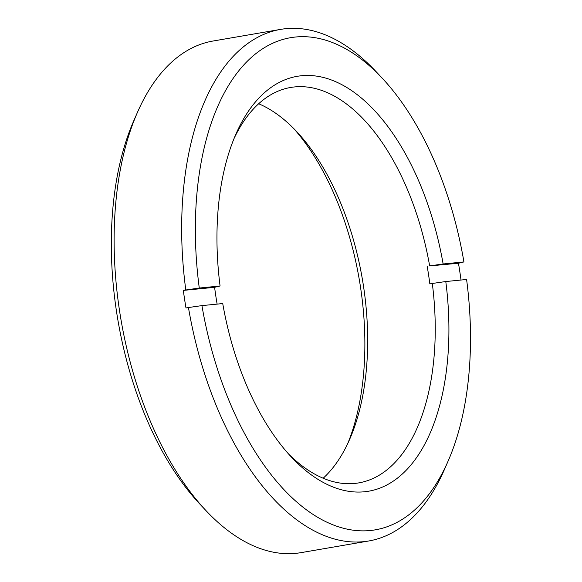 <?xml version="1.0" encoding="UTF-8"?>
<svg xmlns="http://www.w3.org/2000/svg" width="582" height="582" viewBox="0 0 582 582"><rect width="100%" height="100%" fill="white"/><g stroke="black" fill="none" stroke-linecap="round" stroke-linejoin="round"><path stroke-width="0.87" d="M280.64 29.384L213.077 41.016A259.565 138.058 80.2 0 0 137.396 112.486A259.565 138.058 80.2 0 0 119.485 310.402A259.565 138.058 80.2 0 0 205.955 510.581A259.565 138.058 80.2 0 0 301.185 552.616L368.748 540.984A259.565 138.058 -99.8 0 1 188.452 307.543L185.985 307.965A259.565 138.058 80.2 0 1 183.33 290.403L185.796 289.982A259.565 138.058 -99.8 0 1 280.64 29.384A259.565 138.058 -99.8 0 1 375.87 71.419L382.163 78.126A249.693 132.805 -99.8 0 1 463.934 261.922L458.463 263.246L429.654 265.909A200.623 106.71 80.2 0 0 290.644 87.467A200.623 106.71 80.2 0 0 234.008 138.611M461.017 280.037A259.565 138.058 80.2 0 0 459.867 272.02A259.565 138.058 80.2 0 0 458.463 263.246M288.265 453.647A200.623 106.71 80.2 0 0 358.745 482.893A200.623 106.71 80.2 0 0 432.31 283.47L445.79 281.535L466.589 279.484A249.693 132.805 -99.8 0 1 448.111 461.082L444.43 469.514A259.565 138.058 -99.8 0 1 368.748 540.984M448.111 461.082A249.693 132.805 -99.8 0 1 314.535 515.376A249.693 132.805 -99.8 0 1 201.932 305.608L188.452 307.543M137.396 112.486L133.707 120.918A249.693 132.805 80.2 0 0 116.48 311.305A249.693 132.805 80.2 0 0 199.662 503.874L205.955 510.581M445.79 281.535A210.495 111.962 -99.8 0 1 409.292 466.888A210.495 111.962 -99.8 0 1 291.429 457.117A210.495 111.962 -99.8 0 1 222.731 303.557L201.932 305.608M185.796 289.982L199.277 288.046A249.693 132.805 -99.8 0 1 242.017 66.93A249.693 132.805 -99.8 0 1 382.163 78.126M293.561 128.353A210.495 111.962 -99.8 0 1 360.52 287.217A210.495 111.962 -99.8 0 1 347.81 443.389M432.31 283.47L429.836 283.9A200.623 106.71 -99.8 0 0 428.614 275.104A200.623 106.71 -99.8 0 0 427.181 266.338M199.277 288.046L220.076 285.988A210.495 111.962 -99.8 0 1 235.834 134.282A210.495 111.962 -99.8 0 1 348.058 88.268A210.495 111.962 -99.8 0 1 443.135 263.973L463.934 261.922M258.67 103.763A200.623 106.71 -99.8 0 1 296.682 131.597A200.623 106.71 -99.8 0 1 363.517 286.315A200.623 106.71 -99.8 0 1 349.673 439.294A200.623 106.71 -99.8 0 1 323.156 478.237M217.13 304.11A200.623 106.71 -99.8 0 1 214.605 287.319L183.33 290.403M220.076 285.988L214.605 287.319M443.135 263.973L429.654 265.909"/></g></svg>
